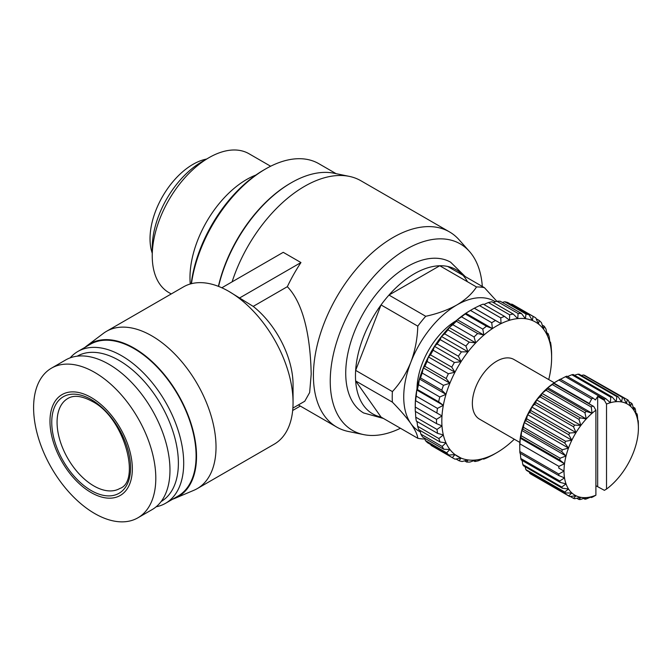 <?xml version="1.0" encoding="UTF-8"?>
<svg xmlns="http://www.w3.org/2000/svg" width="672" height="672" viewBox="0 0 672 672"><rect width="100%" height="100%" fill="white"/><g stroke="black" fill="none" stroke-linecap="round" stroke-linejoin="round"><path stroke-width="1.01" d="M363.703 413.02A87.041 50.249 -60 0 1 363.602 412.952A87.041 50.249 -60 0 1 350.456 343.157A87.041 50.249 -60 0 1 407.274 266.608A87.041 50.249 -60 0 1 450.635 262.206A87.041 50.249 -60 0 1 450.744 262.265M495.331 301.77A75.138 43.386 -60 0 0 456.868 304.954C447.796 309.985 437.413 313.757 425.72 316.285L388.97 295.067A83.278 48.082 -60 0 1 414.364 273.764A83.278 48.082 -60 0 1 439.757 265.751L388.97 295.067A83.278 48.082 120 0 0 381.041 304.928L355.648 370.373A83.278 48.082 120 0 0 355.648 380.94L381.041 417.068A83.278 48.082 -60 0 1 355.648 380.94L392.398 402.158C400.134 410.054 406.283 417.178 410.852 423.545A75.138 43.386 -60 0 1 410.852 362.191C415.103 350.742 417.413 338.722 417.791 326.147L381.041 304.928A83.278 48.082 -60 0 0 355.648 370.373L392.398 391.591C400.075 383.351 406.224 373.548 410.852 362.191A75.138 43.386 -60 0 1 456.868 304.954C465.52 299.771 472.063 293.773 476.507 286.969L439.757 265.751A83.278 48.082 120 0 1 447.678 266.456A83.278 48.082 -60 0 1 467.494 281.761M132.334 468.796A58.237 33.625 -120 0 0 91.157 397.48A58.237 33.625 -120 0 0 49.98 421.252A58.237 33.625 -120 0 0 91.157 492.576A58.237 33.625 -120 0 0 132.334 468.796M155.803 478.254A86.411 49.888 -120 0 0 118.087 391.297A86.411 49.888 -120 0 0 51.5 368.147A86.411 49.888 -120 0 0 33.6 407.702A86.411 49.888 -120 0 0 71.316 494.668A86.411 49.888 -120 0 0 137.903 517.81A86.411 49.888 -120 0 0 155.803 478.254M137.903 517.81L152.074 509.636A86.411 49.888 -120 0 0 169.974 470.072A86.411 49.888 -120 0 0 132.25 383.116A86.411 49.888 -120 0 0 65.663 359.965L51.5 368.147M152.242 253.184A60.74 35.07 -60 0 1 192.982 164.354A60.74 35.07 -60 0 1 206.716 159.029M171.242 293.95L168.84 292.564A80.153 46.276 -60 0 1 152.242 255.872L152.242 247.691A70.132 40.488 -60 0 1 201.835 161.801L208.916 157.71A80.153 46.276 -60 0 1 248.993 153.737L270.64 166.236M152.242 255.872A80.153 46.276 -60 0 1 208.916 157.71L201.835 161.801M161.154 501.505A83.908 48.443 -120 0 0 178.382 463.176A83.908 48.443 -120 0 0 141.851 378.832A83.908 48.443 -120 0 0 77.246 356.168M156.156 506.78A87.662 50.61 -120 0 0 165.539 503.303A87.662 50.61 -120 0 0 183.7 463.176A87.662 50.61 -120 0 0 145.429 374.951A87.662 50.61 -120 0 0 77.876 351.464A87.662 50.61 -120 0 0 70.174 357.857M190.26 284.004A80.153 46.276 -60 0 1 246.649 179.491A80.153 46.276 -60 0 1 255.94 175.014M165.539 503.303L177.937 496.146A87.662 50.61 -120 0 0 196.098 456.019A87.662 50.61 -120 0 0 157.828 367.794A87.662 50.61 -120 0 0 90.275 344.308L77.876 351.464M172.687 499.178A88.292 50.971 -120 0 0 175.022 498.296A88.292 50.971 -120 0 0 196.535 456.271A88.292 50.971 -120 0 0 155.946 365.299A88.292 50.971 -120 0 0 86.948 345.761A88.292 50.971 -120 0 0 85.025 347.34M175.022 498.296L193.889 490.291A90.796 52.416 -120 0 0 197.215 488.636A90.796 52.416 -120 0 0 216.023 447.073A90.796 52.416 -120 0 0 176.383 355.698A90.796 52.416 -120 0 0 106.42 331.372A90.796 52.416 -120 0 0 103.328 333.421L86.948 345.761M228.858 291.388L253.21 306.39A68.88 39.766 -120 0 1 293.059 384.695L293.059 402.587A90.796 52.416 -120 0 0 228.858 291.388A90.796 52.416 -120 0 0 183.464 286.894L106.42 331.372M292.874 408.097L304.76 401.243L309.649 392.557L311.195 374.228C310.64 346.987 306.524 306.583 287.339 286.684A112.711 65.075 -60 0 1 300.955 262.55L283.24 252.328L221.836 287.776M400.436 428.266A107.696 62.185 -60 0 1 363.661 434.616L348.39 431.483A112.711 65.075 -60 0 1 336.756 427.098A112.711 65.075 -60 0 1 319.477 336.781A112.711 65.075 -60 0 1 393.112 237.46A112.711 65.075 -60 0 1 449.459 231.882A112.711 65.075 -60 0 1 459.077 239.77L469.426 251.42A107.696 62.185 -60 0 1 482.311 286.457M449.459 231.882L360.906 180.76A112.711 65.075 120 0 0 349.272 176.375A112.711 65.075 120 0 0 304.559 186.337A112.711 65.075 120 0 0 232.109 281.845M349.272 176.375L334.001 173.233A107.696 62.185 120 0 0 291.27 182.759A107.696 62.185 120 0 0 218.585 286.415M363.661 434.616A107.696 62.185 -60 0 1 333.589 353.388A107.696 62.185 -60 0 1 406.392 249.22A107.696 62.185 -60 0 1 469.426 251.42M191.192 283.744A103.942 60.01 120 0 1 263.819 169.974L265.591 168.958A106.445 61.454 120 0 0 191.453 283.676M290.825 183.019A106.445 61.454 120 0 0 290.388 183.271A106.445 61.454 120 0 0 218.4 286.348M417.018 388.651A56.356 32.533 -60 0 1 456.305 320.62M470.148 310.573L472.802 309.036A81.404 46.998 120 0 0 470.484 310.43L491.744 322.703A81.404 46.998 -60 0 1 494.054 321.308A81.404 46.998 -60 0 1 495.516 320.485L474.264 308.221A81.404 46.998 120 0 0 472.802 309.036L470.148 310.573A77.641 44.831 -60 0 0 465.839 313.253L470.484 310.43M474.264 308.221L479.514 305.617L500.766 317.89A81.404 46.998 -60 0 1 504.504 316.386L483.252 304.114A81.404 46.998 120 0 0 479.514 305.617M548.73 379.571A77.641 44.831 120 0 0 550.099 373.288A77.641 44.831 120 0 0 551.452 362.678A77.641 44.831 120 0 0 551.62 357.613A77.641 44.831 120 0 0 551.452 352.733A77.641 44.831 120 0 0 550.099 343.686A77.641 44.831 120 0 0 547.436 335.765A77.641 44.831 120 0 0 543.53 329.154A77.641 44.831 120 0 0 538.465 324.03A77.641 44.831 120 0 0 532.375 320.51A77.641 44.831 120 0 0 525.403 318.688A77.641 44.831 120 0 0 517.726 318.604A77.641 44.831 120 0 0 509.536 320.267A77.641 44.831 120 0 0 501.026 323.618A77.641 44.831 120 0 0 492.408 328.591A77.641 44.831 120 0 0 483.899 335.059A77.641 44.831 120 0 0 475.709 342.871A77.641 44.831 120 0 0 468.031 351.817A77.641 44.831 120 0 0 461.059 361.687A77.641 44.831 120 0 0 454.969 372.238A77.641 44.831 120 0 0 449.904 383.208A77.641 44.831 120 0 0 445.99 394.33A77.641 44.831 120 0 0 443.327 405.334A77.641 44.831 120 0 0 441.983 415.934A77.641 44.831 120 0 0 441.983 425.88A77.641 44.831 120 0 0 443.327 434.927A77.641 44.831 120 0 0 445.99 442.856A77.641 44.831 120 0 0 449.904 449.459A77.641 44.831 120 0 0 454.969 454.583A77.641 44.831 120 0 0 461.059 458.102A77.641 44.831 120 0 0 468.031 459.925A77.641 44.831 120 0 0 475.709 460.009A77.641 44.831 120 0 0 483.899 458.354A77.641 44.831 120 0 0 492.408 454.994A77.641 44.831 120 0 0 496.717 452.701L496.717 452.701A77.641 44.831 120 0 0 501.026 450.022A77.641 44.831 -60 0 0 509.536 443.554A77.641 44.831 120 0 0 514.29 439.219M494.063 454.238L496.717 452.701L494.054 454.238A81.404 46.998 120 0 0 494.063 454.238A81.404 46.998 120 0 1 492.601 455.062L487.351 457.657A81.404 46.998 -60 0 1 483.613 459.161L482.95 458.783M519.834 442.42L479.497 419.135A34.44 19.883 -60 0 1 474.214 391.532A34.44 19.883 -60 0 1 496.717 361.192A34.44 19.883 -60 0 1 513.937 359.486L554.274 382.771M556.928 381.125L559.591 379.596A56.356 32.533 120 0 0 558.869 380.016L591.637 398.933A56.356 32.533 -60 0 1 592.351 398.513A56.356 32.533 -60 0 1 593.074 398.101L560.305 379.184A56.356 32.533 120 0 0 559.591 379.596L556.928 381.125A52.601 30.366 -60 0 0 553.862 383.048L558.869 380.016M197.215 488.636L274.26 444.158A90.796 52.416 -120 0 0 293.059 402.587M239.299 298.141L300.955 262.55M253.21 306.39L287.339 286.684M292.673 410.483L300.325 406.064M336.109 173.67L318.814 163.682A106.445 61.454 120 0 0 265.591 168.958L263.819 169.974M447.678 266.456L484.428 287.675L496.81 301.249M381.041 417.068L417.791 438.278C417.438 434.683 415.12 429.769 410.852 423.545A75.138 43.386 -60 0 0 420.378 431.962M484.428 287.675A83.278 48.082 120 0 0 476.507 286.969M425.72 316.285A83.278 48.082 120 0 0 417.791 326.147M392.398 391.591A83.278 48.082 120 0 0 392.398 402.158M417.791 438.278A83.278 48.082 120 0 0 424.88 439.001M415.262 407.039L415.414 400.596L441.983 415.934L436.514 419.311L415.262 407.039A81.404 46.998 120 0 0 415.246 408.736L415.246 405.67A77.641 44.831 -60 0 1 415.414 400.596A77.641 44.831 -60 0 1 416.766 389.995A77.641 44.831 -60 0 1 419.429 378.991A77.641 44.831 -60 0 1 423.335 367.87A77.641 44.831 -60 0 1 428.4 356.899A77.641 44.831 -60 0 1 434.49 346.349A77.641 44.831 -60 0 1 441.462 336.479A77.641 44.831 -60 0 1 449.14 327.533A77.641 44.831 -60 0 1 457.33 319.721A77.641 44.831 -60 0 1 465.839 313.253L465.251 313.975A81.404 46.998 120 0 0 461.521 316.848L482.773 329.112A81.404 46.998 -60 0 1 486.503 326.248L465.251 313.975M510.846 304.29L511.837 304.122L533.089 316.386A81.404 46.998 -60 0 1 534.761 317.276A81.404 46.998 -60 0 1 535.777 317.898L538.465 324.03L539.221 320.494A81.404 46.998 -60 0 1 541.472 322.711L543.53 329.154L544.253 326.264A81.404 46.998 -60 0 1 545.992 329.129L547.436 335.765L548.041 333.539A81.404 46.998 -60 0 1 549.234 336.991L550.099 343.686L550.502 342.157A81.404 46.998 -60 0 1 551.116 346.105L551.569 351.893A81.404 46.998 -60 0 1 551.62 354.539L551.62 357.613M534.761 317.276L513.509 305.004A81.404 46.998 120 0 0 511.837 304.122M502.278 302.417L504.739 301.77L525.991 314.042A81.404 46.998 -60 0 1 529.066 314.807L507.805 302.534A81.404 46.998 120 0 0 504.739 301.77M493.265 302.509L496.852 301.232L518.104 313.505A81.404 46.998 -60 0 1 521.48 313.505L500.228 301.232A81.404 46.998 120 0 0 496.852 301.232M483.916 304.5L488.376 302.526L509.628 314.798A81.404 46.998 -60 0 1 513.232 314.034L491.98 301.77A81.404 46.998 120 0 0 488.376 302.526M482.773 329.112L483.899 335.059L477.666 333.522L456.414 321.258L457.33 319.721L461.521 316.848M474.079 336.974L475.709 342.871L469.241 342.14L447.98 329.868L449.14 327.533L452.827 324.702L474.079 336.974A81.404 46.998 -60 0 1 477.666 333.522M456.414 321.258A81.404 46.998 120 0 0 452.827 324.702M465.881 346.08L468.031 351.817L461.42 351.876L440.168 339.604L441.462 336.479L444.629 333.816L465.881 346.08A81.404 46.998 -60 0 1 469.241 342.14M447.98 329.868A81.404 46.998 120 0 0 444.629 333.816M458.38 356.219L461.059 361.687L454.406 362.494L433.154 350.221L434.49 346.349L437.128 343.946L458.38 356.219A81.404 46.998 -60 0 1 461.42 351.876M440.168 339.604A81.404 46.998 120 0 0 437.128 343.946M451.752 367.13L454.969 372.238L448.367 373.733L427.115 361.469L428.4 356.899L430.5 354.866L451.752 367.13A81.404 46.998 -60 0 1 454.406 362.494M433.154 350.221A81.404 46.998 120 0 0 430.5 354.866M446.166 378.554L449.904 383.208L443.453 385.325L422.201 373.052L423.335 367.87L424.914 366.282L446.166 378.554A81.404 46.998 -60 0 1 448.367 373.733M427.115 361.469A81.404 46.998 120 0 0 424.914 366.282M441.764 390.205L445.99 394.33L439.782 396.976L418.53 384.703L419.429 378.991L420.512 377.933L441.764 390.205A81.404 46.998 -60 0 1 443.453 385.325M422.201 373.052A81.404 46.998 120 0 0 420.512 377.933M438.648 401.789L443.327 405.334L437.455 408.391L416.203 396.127L416.766 389.995L417.388 389.516L438.648 401.789A81.404 46.998 -60 0 1 439.782 396.976M418.53 384.703A81.404 46.998 120 0 0 417.388 389.516M416.203 396.127A81.404 46.998 120 0 0 415.64 400.764M415.246 408.736A81.404 46.998 120 0 0 415.296 411.382L436.548 423.654A81.404 46.998 -60 0 1 436.514 419.311M436.548 423.654L441.983 425.88L437.002 429.442L415.741 417.178L415.456 411.474M415.741 417.178A81.404 46.998 120 0 0 416.363 421.126L437.615 433.39A81.404 46.998 -60 0 1 437.002 429.442M437.615 433.39L443.327 434.927L438.883 438.556L417.631 426.283L416.993 421.487M417.631 426.283A81.404 46.998 120 0 0 418.824 429.736L440.076 442.008A81.404 46.998 -60 0 1 438.883 438.556M440.076 442.008L445.99 442.856L442.126 446.418L420.874 434.146L420.05 430.441M420.874 434.146A81.404 46.998 120 0 0 422.612 437.018L443.864 449.282A81.404 46.998 -60 0 1 442.126 446.418M443.864 449.282L449.904 449.459L446.645 452.836L425.393 440.563L424.62 438.169M425.393 440.563A81.404 46.998 120 0 0 427.636 442.781L448.896 455.053A81.404 46.998 -60 0 1 446.645 452.836M448.896 455.053L454.969 454.583L452.34 457.649L431.088 445.376L430.718 444.562M431.088 445.376A81.404 46.998 120 0 0 432.104 445.998L453.356 458.27A81.404 46.998 -60 0 1 452.34 457.649M453.356 458.27A81.404 46.998 -60 0 0 455.028 459.161L461.059 458.102L459.052 460.748A81.404 46.998 -60 0 0 462.126 461.513L468.031 459.925L466.637 462.042A81.404 46.998 -60 0 0 470.014 462.042L475.709 460.009L474.886 461.513A81.404 46.998 -60 0 0 478.489 460.748L483.899 458.354L483.613 459.161M436.892 413.036A81.404 46.998 -60 0 1 437.455 408.391M491.744 322.703L492.408 328.591L486.503 326.248M500.766 317.89L501.026 323.618L495.516 320.485M509.628 314.798L509.536 320.267L504.504 316.386M518.104 313.505L517.726 318.604L513.232 314.034M525.991 314.042L525.403 318.688L521.48 313.505M533.089 316.386L532.375 320.51L529.066 314.807M558.785 474.029L519.826 451.534L519.742 445.544A52.601 30.366 -60 0 1 520.246 438.186A52.601 30.366 -60 0 1 521.758 430.441A52.601 30.366 -60 0 1 524.219 422.52A52.601 30.366 -60 0 1 527.579 414.641A52.601 30.366 -60 0 1 531.745 407.022A52.601 30.366 -60 0 1 536.592 399.865A52.601 30.366 -60 0 1 541.993 393.372A52.601 30.366 -60 0 1 547.798 387.71A52.601 30.366 -60 0 1 553.862 383.048L553.736 383.468A56.356 32.533 120 0 0 552.317 384.56L591.284 407.056L592.074 413.272L586.295 411.398A56.356 32.533 120 0 0 584.934 412.717L586.27 418.933L580.222 417.824A56.356 32.533 120 0 0 578.953 419.353L580.868 425.426L574.644 425.09A56.356 32.533 120 0 0 573.51 426.762L576.022 432.583L569.722 432.978A56.356 32.533 120 0 0 568.747 434.759L571.855 440.202L565.589 441.277A56.356 32.533 120 0 0 564.799 443.117L568.495 448.081L562.355 449.761A56.356 32.533 120 0 0 561.775 451.618L566.034 456.002L560.104 458.203A56.356 32.533 120 0 0 559.751 460.018L564.522 463.747L558.902 466.368A56.356 32.533 120 0 0 558.785 468.09L564.018 471.106L558.785 474.029A56.356 32.533 120 0 0 558.902 475.616L564.522 477.884L559.751 480.992A56.356 32.533 120 0 0 560.104 482.395L566.034 483.89L561.775 487.057A56.356 32.533 120 0 0 562.355 488.242L568.495 488.964L564.799 492.055A56.356 32.533 120 0 0 565.589 492.988L571.855 492.962L568.747 495.852A56.356 32.533 120 0 0 569.722 496.516L576.022 495.776L573.51 498.355A56.356 32.533 120 0 0 574.644 498.716L580.868 497.33L578.953 499.481A56.356 32.533 120 0 0 580.222 499.54L586.27 497.591L584.934 499.204A56.356 32.533 120 0 0 586.295 498.96L592.074 496.541A52.601 30.366 120 0 0 595.896 495.205L595.896 410.197A52.601 30.366 120 0 0 592.074 413.272A52.601 30.366 120 0 0 586.27 418.933A52.601 30.366 120 0 0 580.868 425.426A52.601 30.366 120 0 0 576.022 432.583A52.601 30.366 120 0 0 571.855 440.202A52.601 30.366 120 0 0 568.495 448.081A52.601 30.366 120 0 0 566.034 456.002A52.601 30.366 120 0 0 564.522 463.747A52.601 30.366 120 0 0 564.018 471.106A52.601 30.366 120 0 0 564.522 477.884A52.601 30.366 120 0 0 566.034 483.89A52.601 30.366 120 0 0 568.495 488.964A52.601 30.366 120 0 0 571.855 492.962A52.601 30.366 120 0 0 576.022 495.776A52.601 30.366 120 0 0 580.868 497.33A52.601 30.366 120 0 0 586.27 497.591A52.601 30.366 120 0 0 592.074 496.541L591.284 497.54A56.356 32.533 120 0 0 592.704 496.994L595.896 495.205M587.908 377.252L627.379 399.689L626.396 403.494L623.591 397.849L584.623 375.354A56.356 32.533 120 0 0 583.489 374.993L622.457 397.488L621.55 401.94L618.148 396.724L579.18 374.228A56.356 32.533 120 0 0 577.92 374.17L616.879 396.665L616.148 401.68L612.167 396.992L573.208 374.497A56.356 32.533 120 0 0 571.847 374.749L610.806 397.244L610.336 402.73L605.816 398.664L566.857 376.169A56.356 32.533 120 0 0 565.438 376.715L604.397 399.21L604.388 400.344L606.522 404.065L606.522 489.073A52.601 30.366 120 0 0 610.336 485.999A52.601 30.366 120 0 0 616.148 480.337A52.601 30.366 120 0 0 621.55 473.844A52.601 30.366 120 0 0 626.396 466.687A52.601 30.366 120 0 0 630.554 459.068A52.601 30.366 120 0 0 633.914 451.189A52.601 30.366 120 0 0 636.384 443.268A52.601 30.366 120 0 0 637.896 435.523A52.601 30.366 120 0 0 638.4 428.165L638.316 422.176A56.356 32.533 120 0 0 638.198 420.588L637.896 421.386L637.35 415.212A56.356 32.533 120 0 0 636.997 413.809L636.384 415.38L635.326 409.147A56.356 32.533 120 0 0 634.746 407.963L633.914 410.315L632.302 404.149A56.356 32.533 120 0 0 631.512 403.217L630.554 406.316L628.354 400.352A56.356 32.533 120 0 0 627.379 399.689M581.322 375.463L583.489 374.993M574.501 375.253L577.92 374.17M567.512 376.547L571.847 374.749M560.003 379.504L565.438 376.715M586.295 411.398L547.327 388.903L547.798 387.71L552.317 384.56M580.222 417.824L541.254 395.329L541.993 393.372L545.975 390.222L584.934 412.717M547.327 388.903A56.356 32.533 120 0 0 545.975 390.222M574.644 425.09L535.685 402.595L536.592 399.865L539.994 396.858L578.953 419.353M541.254 395.329A56.356 32.533 120 0 0 539.994 396.858M569.722 432.978L530.762 410.483L531.745 407.022L534.551 404.267L573.51 426.762M535.685 402.595A56.356 32.533 120 0 0 534.551 404.267M565.589 441.277L526.63 418.782L527.579 414.641L529.788 412.264L568.747 434.759M530.762 410.483A56.356 32.533 120 0 0 529.788 412.264M562.355 449.761L523.387 427.266L524.219 422.52L525.84 420.622L564.799 443.117M526.63 418.782A56.356 32.533 120 0 0 525.84 420.622M560.104 458.203L521.144 435.708L521.758 430.441L522.816 429.122L561.775 451.618M523.387 427.266A56.356 32.533 120 0 0 522.816 429.122M558.902 466.368L519.943 443.873L520.246 438.186L520.792 437.522L559.751 460.018M521.144 435.708A56.356 32.533 120 0 0 520.792 437.522M564.018 471.106L558.785 468.09M519.943 443.873A56.356 32.533 120 0 0 519.826 445.595M519.826 451.534A56.356 32.533 120 0 0 519.943 453.121L558.902 475.616M559.751 480.992L520.792 458.497L520.321 453.348M520.792 458.497A56.356 32.533 120 0 0 521.144 459.9L560.104 482.395M561.775 487.057L522.816 464.562L522.102 460.454M522.816 464.562A56.356 32.533 120 0 0 523.387 465.746L562.355 488.242M564.799 492.055L525.84 469.56L525.076 466.721M525.84 469.56A56.356 32.533 120 0 0 526.63 470.492L565.589 492.988M568.747 495.852L529.788 473.357L529.284 472.03M529.788 473.357A56.356 32.533 120 0 0 530.762 474.02L569.722 496.516M606.522 489.073L604.388 490.333L595.896 485.738M474.886 461.513L473.6 460.765M591.284 497.54L590.629 497.162M466.637 462.042L464.579 460.858M584.934 499.204L583.632 498.456M459.052 460.748L456.019 458.993M454.969 454.583L461.059 458.102M578.953 499.481L576.82 498.246M573.51 498.355L570.234 496.457M549.872 341.788L550.502 342.157M638.4 428.165A52.601 30.366 120 0 0 637.896 421.386A52.601 30.366 120 0 0 636.384 415.38A52.601 30.366 120 0 0 633.914 410.315A52.601 30.366 120 0 0 630.554 406.316A52.601 30.366 120 0 0 626.396 403.494A52.601 30.366 120 0 0 621.55 401.94A52.601 30.366 120 0 0 616.148 401.68A52.601 30.366 120 0 0 610.336 402.73A52.601 30.366 120 0 0 606.522 404.065M546.815 332.833L548.041 333.539M416.766 389.995L443.327 405.334M636.04 413.255L636.997 413.809M542.245 325.105L544.253 326.264M520.246 438.186L564.522 463.747M419.429 378.991L445.99 394.33M633.058 406.988L634.746 407.963M536.147 318.721L539.221 320.494M521.758 430.441L566.034 456.002M423.335 367.87L449.904 383.208M628.858 401.68L631.512 403.217M524.219 422.52L568.495 448.081M428.4 356.899L454.969 372.238M527.579 414.641L571.855 440.202M434.49 346.349L461.059 361.687M623.591 397.849A56.356 32.533 120 0 0 622.457 397.488M531.745 407.022L576.022 432.583M441.462 336.479L468.031 351.817M618.148 396.724A56.356 32.533 120 0 0 616.879 396.665M536.592 399.865L580.868 425.426M449.14 327.533L475.709 342.871M612.167 396.992A56.356 32.533 120 0 0 610.806 397.244M501.026 323.618L474.457 308.28M541.993 393.372L586.27 418.933M457.33 319.721L483.899 335.059M605.816 398.664A56.356 32.533 120 0 0 604.397 399.21M593.074 398.101L595.426 399.949L597.668 396.463L604.388 400.344M492.408 328.591L465.839 313.253M547.798 387.71L592.074 413.272M595.896 410.197L593.762 406.484L592.704 405.964A56.356 32.533 120 0 0 591.284 407.056M592.704 405.964L553.736 383.468M591.637 398.933L589.285 403.494L553.862 383.048M593.762 406.484L587.042 402.595L589.285 403.494M597.668 396.463L597.668 486.444M93.82 485.923A51.971 30.005 60 0 1 57.07 422.276A51.971 30.005 60 0 1 67.83 398.479C73.718 394.892 81.757 395.816 91.938 401.243C124.69 417.438 141.078 481.505 119.801 488.502A51.971 30.005 60 0 1 93.82 485.923M91.157 399.521A55.726 32.172 60 0 1 130.57 467.779A55.726 32.172 60 0 1 91.157 490.526A55.726 32.172 60 0 1 51.752 422.276A55.726 32.172 60 0 1 91.157 399.521M465.318 276.646L450.635 262.206M298.36 404.93L336.756 427.098M383.443 418.454L363.602 412.952"/></g></svg>
